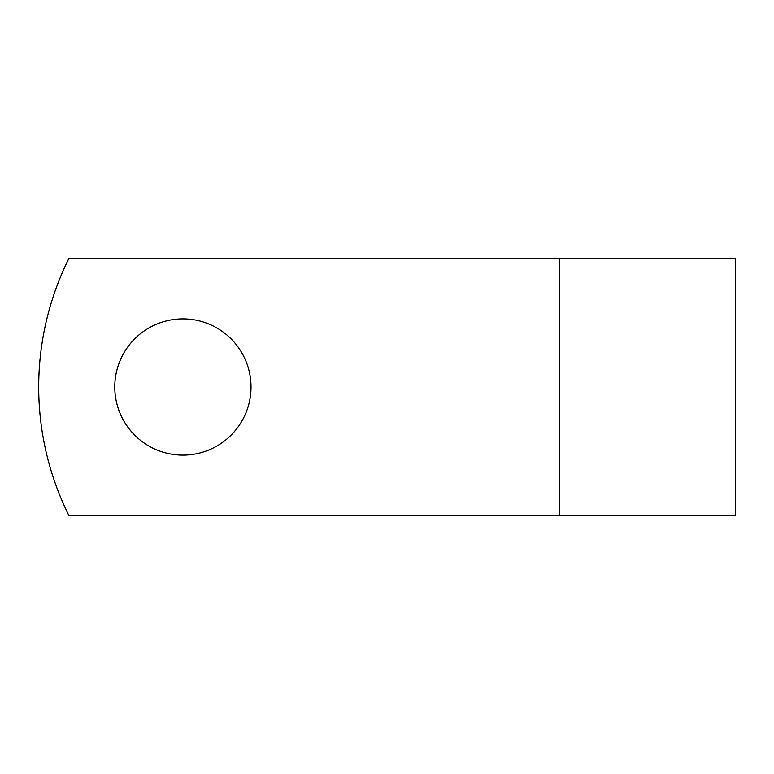 <?xml version="1.0" encoding="UTF-8"?>
<svg xmlns="http://www.w3.org/2000/svg" width="774" height="774" viewBox="0 0 774 774"><rect width="100%" height="100%" fill="white"/><g stroke="black" fill="none" stroke-linecap="round" stroke-linejoin="round"><path stroke-width="1.16" d="M251.018 387A68.122 68.122 0 0 0 182.896 318.878A68.122 68.122 0 0 0 114.775 387A68.122 68.122 0 0 0 182.896 455.122A68.122 68.122 0 0 0 251.018 387M559.544 258.709L68.78 258.709A288.644 288.644 0 0 0 68.78 515.291L559.544 515.291L559.544 258.709L735.3 258.709L735.3 515.291L559.544 515.291"/></g></svg>
